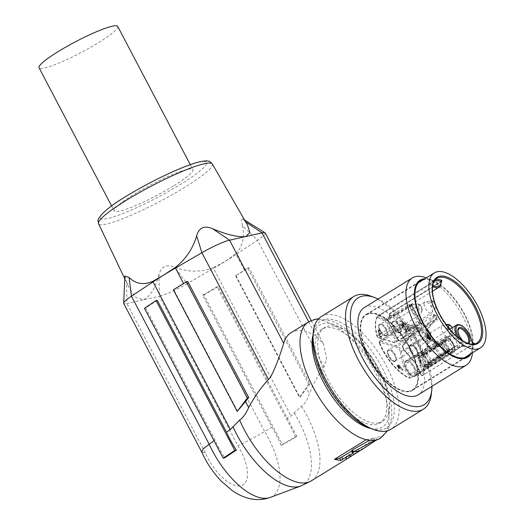 <?xml version="1.0" encoding="UTF-8"?>
<svg xmlns="http://www.w3.org/2000/svg" width="525" height="525" viewBox="0 0 525 525"><rect width="100%" height="100%" fill="white"/><g stroke="black" fill="none" stroke-linecap="round" stroke-linejoin="round"><path stroke-width="0.39" stroke-dasharray="2.62 1.97" d="M290.962 332.758A68.368 30.719 -121.7 0 1 295.385 330.98A68.368 30.719 -121.7 0 1 316.162 336L323.459 343.895L326.616 357.899L324.037 366.975C318.065 375.06 313.162 384.038 309.323 393.901C307.519 399.728 304.913 403.83 301.514 406.206L291.001 415.905L286.256 418.72L217.028 286.853L202.657 295.188L271.97 427.206L264.672 431.543L187.051 283.697L213.531 268.354L213.124 267.796C200.773 272.409 188.002 272.226 174.805 267.258L187.051 283.697A25.64 3.504 -27.7 0 1 159.377 296.238L158.97 274.588C161.149 266.451 166.425 264.003 174.805 267.258M158.97 274.588C155.183 288.612 149.907 297.045 143.148 299.887L135.266 296.979L128.789 287.188L126.518 281.886L126.925 303.529L159.377 296.238L237.805 445.62A35.871 16.117 -121.7 0 1 240.732 485.75A35.871 16.117 -121.7 0 1 205.354 452.917L201.731 452.018M205.354 452.917L126.925 303.529A25.64 3.504 -27.7 0 1 123.716 303.417M157.264 300.287L145.655 307.998L214.968 440.022A62.659 28.153 58.3 0 0 224.752 457.813M213.983 440.692L214.968 440.022M237.628 411.331L173.775 289.695A85.457 11.681 152.3 0 1 183.684 283.808L183.527 283.513M187.733 281.459L183.684 283.808M380.31 438.296A68.368 30.719 -121.7 0 0 383.204 435.921L376.891 439.819M374.857 441.072L351.428 455.529L345.811 456.724L345.857 459.303M350.615 456.284L351.428 455.529M376.661 439.884L375.913 437.555L360.773 448.101L361.364 449.951M308.503 321.937A68.368 30.719 58.3 0 1 312.926 320.152A68.368 30.719 58.3 0 1 371.129 364.928A68.368 30.719 58.3 0 1 383.204 435.921L375.913 437.555M369.508 440.337L373.498 438.099L375.093 440.232M373.498 438.099L366.207 439.74M351.573 450.64L352.262 450.575M353.456 452.498L352.019 450.575L351.553 451.192M346.067 459.106L346.034 456.737L346.52 456.153L356.278 450.128L360.773 448.101M376.163 370.427A55.118 24.767 -121.7 0 1 379.851 423.012A55.118 24.767 -121.7 0 1 373.045 424.784A55.118 24.767 -121.7 0 1 326.058 382.561A55.118 24.767 -121.7 0 1 321.956 329.195A55.118 24.767 -121.7 0 1 328.768 327.429A55.118 24.767 -121.7 0 1 376.163 370.427M378.886 422.848A55.118 24.767 58.3 0 0 382.449 421.411A55.118 24.767 58.3 0 0 378.348 368.045A55.118 24.767 58.3 0 0 331.367 325.822A55.118 24.767 58.3 0 0 324.555 327.593A55.118 24.767 58.3 0 0 328.663 380.96A55.118 24.767 58.3 0 0 375.644 423.176A55.118 24.767 58.3 0 0 378.886 422.848M312.913 335.757A62.81 28.225 -121.7 0 1 343.14 323.722A62.81 28.225 -121.7 0 1 386.807 377.554A62.81 28.225 -121.7 0 1 369.935 428.157M321.32 316.536A66.229 29.761 -121.7 0 1 391.217 376.117A66.229 29.761 -121.7 0 1 390.882 429.26M431.386 393.704A66.229 29.761 58.3 0 0 423.701 356.068A66.229 29.761 58.3 0 0 371.26 296.277M431.983 386.321A62.81 28.225 58.3 0 0 424.489 354.296A62.81 28.225 58.3 0 0 378.131 299.053M364.258 307.611A51.273 23.041 -121.7 0 1 418.373 353.738A51.273 23.041 -121.7 0 1 418.11 394.879M472.395 353.207A51.273 23.041 58.3 0 0 466.449 324.069A51.273 23.041 58.3 0 0 425.847 277.777M471.017 353.699A45.294 20.35 58.3 0 0 473.077 346.71A45.294 20.35 58.3 0 0 467.827 320.972A45.294 20.35 58.3 0 0 431.963 280.081A45.294 20.35 58.3 0 0 424.791 278.795M423.052 279.871A44.435 19.97 -121.7 0 1 467.375 320.933A44.435 19.97 -121.7 0 1 469.271 354.775M366.063 350.05A44.435 19.97 58.3 0 0 412.965 390.029A44.435 19.97 58.3 0 0 415.039 388.27A44.435 19.97 58.3 0 0 413.188 354.368A44.435 19.97 58.3 0 0 368.793 313.327A44.435 19.97 58.3 0 0 366.292 314.39A44.435 19.97 58.3 0 0 366.063 350.05M365.603 350.287A44.572 20.029 58.3 0 0 409.762 391.545A44.572 20.029 58.3 0 0 414.73 388.618A44.572 20.029 58.3 0 0 412.873 354.611A44.572 20.029 58.3 0 0 368.34 313.445A44.572 20.029 58.3 0 0 365.603 350.287M409.5 391.053A44.008 19.773 -121.7 0 1 369.068 356.98A44.008 19.773 -121.7 0 1 366.122 315A44.008 19.773 -121.7 0 1 368.97 313.852A44.008 19.773 -121.7 0 1 409.402 347.917A44.008 19.773 -121.7 0 1 412.348 389.904A44.008 19.773 -121.7 0 1 409.5 391.053M379.562 342.188A0.853 0.387 58.3 0 0 379.352 342.851L403.246 327.744A1.706 0.768 -121.7 0 1 403.285 326.438L403.712 324.752L403.246 327.744L403.548 325.277L402.623 322.921A0.853 0.368 162.2 0 0 402.787 323.065L402.623 322.921A0.853 0.368 162.2 0 1 402.938 322.488L400.995 321.156L402.787 323.065A37.177 16.702 58.3 0 0 403.548 325.277A2.566 1.155 -121.7 0 1 404.073 325.27L421.523 330.494A0.853 0.682 106.7 0 1 421.129 331.636A4.272 1.923 -121.7 0 1 424.351 334.897A4.272 1.923 -121.7 0 1 425.073 336.827L427.527 348.561L427.586 343.087A0.853 0.709 16 0 0 428.781 343.284L427.527 348.561L403.81 363.195L401.356 351.461A4.272 1.923 58.3 0 0 400.634 349.532A4.272 1.923 58.3 0 0 397.412 346.27L379.962 341.047L403.673 326.412L421.129 331.636L397.412 346.27A0.853 0.682 -73.3 0 0 397.018 347.412L379.562 342.188A0.853 0.682 106.7 0 1 379.962 341.047A1.706 0.768 58.3 0 0 379.555 341.079A1.706 0.768 58.3 0 0 379.536 342.379A38.03 17.089 58.3 0 0 382.856 349.552A38.03 17.089 58.3 0 0 409.992 378.026A2.566 1.155 58.3 0 0 410.681 378.026A2.566 1.155 58.3 0 0 410.511 375.578A2.566 1.155 58.3 0 0 409.756 374.483L461.081 342.805A2.566 1.155 -121.7 0 1 461.836 343.908A2.566 1.155 -121.7 0 1 462.013 346.349L463.942 346.244A0.853 0.682 105.8 0 0 464.435 346.165L461.317 346.356L463.529 345.824A37.177 16.702 58.3 0 0 473.038 344.223M421.523 330.494A5.125 2.303 -121.7 0 1 426.261 336.728L427.586 343.087A13.676 6.143 -121.7 0 1 434.05 341.637L437.699 346.27L434.838 341.919A0.853 0.584 -60 0 1 434.28 341.978C432.383 340.994 430.999 340.777 430.133 341.329A12.817 5.762 -121.7 0 1 434.838 341.919M429.128 336.079L434.273 341.972A0.853 0.584 -60 0 1 434.05 341.637L429.128 336.079A5.125 2.303 -121.7 0 1 427.632 333.907A5.125 2.303 -121.7 0 1 427.009 329.26L435.868 318.124A2.566 1.155 -121.7 0 1 436.288 317.914L437.207 317.225L437.305 320.092L436.288 317.914A37.177 16.702 58.3 0 0 434.805 315.866L432.895 313.989L435.691 315.125L434.805 315.866A2.566 1.155 -121.7 0 1 434.634 316.411L426.53 326.596A5.125 2.303 -121.7 0 1 421.208 323.013L411.987 305.445A2.566 1.155 -121.7 0 1 411.764 304.966A17.948 8.065 -121.7 0 1 410.734 305.202L408.562 304.822L411.016 304.047L410.734 305.202A2.566 1.155 -121.7 0 1 411.009 305.662L420.23 323.229A5.125 2.303 -121.7 0 1 419.396 328.197L403.436 323.42A2.566 1.155 -121.7 0 1 402.787 323.065M434.168 281.236A37.177 16.702 58.3 0 0 430.756 283.684L430.907 282.594A0.853 0.755 38.9 0 0 430.736 282.745L428.912 284.386L377.587 316.057A38.03 17.089 58.3 0 0 377.278 335.79L400.995 321.156A1.706 0.768 -121.7 0 0 401.244 321.779A1.706 0.768 -121.7 0 0 402.537 323.078L378.82 337.713L394.78 342.49L418.497 327.856A0.853 0.682 106.7 0 1 419.396 328.197M426.963 335.016A2.953 1.326 -121.7 0 1 429.568 337.102A2.953 1.326 -121.7 0 1 429.877 340.121A2.953 1.326 -121.7 0 1 429.686 340.2A2.953 1.326 -121.7 0 1 427.081 338.113A2.953 1.326 -121.7 0 1 426.773 335.094A2.953 1.326 -121.7 0 1 426.937 335.022A2.953 1.326 -121.7 0 1 426.963 335.016M411.987 305.445L411.725 305.76A1.706 0.768 -121.7 0 1 411.587 304.146L412 303.824L411.587 304.146L412 303.824L411.764 304.966L411.587 304.146L411.764 304.966M411.009 305.662L409.966 306.154L419.186 323.722L395.476 338.349L386.249 320.788A1.706 0.768 58.3 0 0 384.845 319.456A0.853 0.715 -82.8 0 0 384.51 320.611A0.853 0.387 58.3 0 1 385.212 321.274L409.966 306.154A1.706 0.768 -121.7 0 0 408.562 304.822L384.845 319.456A17.089 7.678 -121.7 0 1 378.61 316.207L429.936 284.537A0.853 0.446 -49.7 0 0 430.559 283.736L428.912 284.386A1.706 0.768 -121.7 0 1 429.037 284.261A1.706 0.768 -121.7 0 1 429.936 284.537A17.089 7.678 58.3 0 0 432.574 286.433M384.51 320.611A17.948 8.065 -121.7 0 1 377.961 317.198A0.853 0.446 -49.7 0 1 378.61 316.207A1.706 0.768 58.3 0 0 377.711 315.932L428.912 284.386M432.784 285.16A16.236 7.297 58.3 0 1 430.756 283.684A0.853 0.755 38.9 0 1 430.73 282.752L432.935 280.796A38.03 17.089 58.3 0 0 430.907 282.594M401.671 325.126L402.189 327.416L401.238 324.863L402.189 323.951L401.887 325.152L402.839 327.016L402.275 324.877L402.708 324.417L403.298 324.824L407.033 331.485L407.623 328.985L407.242 328.578L406.75 330.645L403.141 324.26L401.238 324.863L402.491 324.66L403.384 325.749L406.101 331.045L406.593 328.978L406.973 329.385L406.383 331.885L403.213 326.018L402.058 324.817L401.671 325.126L402.321 324.726M394.006 327.37A6.622 2.973 -121.7 0 1 393.56 321.051A6.622 2.973 -121.7 0 1 400.076 326.005A6.622 2.973 -121.7 0 1 400.516 332.325A6.622 2.973 -121.7 0 1 394.006 327.37M402.918 326.668L402.268 327.068M402.189 327.416L402.839 327.016M406.75 330.645L406.101 331.045M406.593 328.978L407.242 328.578M406.973 329.385L407.623 328.985M406.383 331.885L407.033 331.485M406.009 331.465L406.658 331.065M399.427 326.406A6.622 2.973 58.3 0 0 392.91 321.451A6.622 2.973 58.3 0 0 393.356 327.771A6.622 2.973 58.3 0 0 399.44 332.896A6.622 2.973 58.3 0 0 399.866 332.725A6.622 2.973 58.3 0 0 399.427 326.406M399.341 332.706A6.412 2.881 -121.7 0 1 394.892 329.956A6.412 2.881 -121.7 0 1 392.227 323.781A6.412 2.881 -121.7 0 1 393.022 321.635A6.412 2.881 -121.7 0 1 393.435 321.464A6.412 2.881 -121.7 0 1 397.884 324.214A6.412 2.881 -121.7 0 1 400.549 330.389A6.412 2.881 -121.7 0 1 399.755 332.542A6.412 2.881 -121.7 0 1 399.341 332.706M398.6 367.664L398.606 368.57L398.186 368.215L398.18 367.31L396.907 366.233L396.907 365.8L398.18 366.87L398.173 365.111L402.452 370.401L398.6 365.905L398.6 367.224L399.801 368.668L398.6 367.664L399.249 367.257L400.45 368.268L399.249 366.824L399.249 365.505L403.102 370L398.823 364.711L398.829 366.47L397.556 365.4L397.556 365.833L398.829 366.909L398.836 367.815L399.256 368.163L399.249 367.257M389.222 355.989A6.622 2.973 -121.7 0 1 388.782 349.67A6.622 2.973 -121.7 0 1 395.292 354.624A6.622 2.973 -121.7 0 1 395.738 360.944A6.622 2.973 -121.7 0 1 389.222 355.989M398.606 368.57L399.256 368.163M398.186 368.215L398.836 367.815M398.18 367.31L398.829 366.909M396.907 366.233L397.556 365.833M396.907 365.8L397.556 365.4M398.18 366.87L398.829 366.47M398.173 365.111L398.823 364.711M398.541 365.42L399.19 365.019M402.458 369.967L403.108 369.567M402.452 370.401L403.102 370M398.6 365.905L399.249 365.505M398.6 367.224L399.249 366.824M399.794 368.235L400.444 367.835M399.801 368.668L400.45 368.268M394.642 355.025A6.622 2.973 58.3 0 0 388.133 350.07A6.622 2.973 58.3 0 0 388.572 356.39A6.622 2.973 58.3 0 0 394.656 361.515A6.622 2.973 58.3 0 0 395.089 361.344A6.622 2.973 58.3 0 0 394.642 355.025M394.557 361.325A6.412 2.881 -121.7 0 1 388.986 356.928A6.412 2.881 -121.7 0 1 388.126 350.333A6.412 2.881 -121.7 0 1 388.244 350.254A6.412 2.881 -121.7 0 1 388.658 350.083A6.412 2.881 -121.7 0 1 394.229 354.48A6.412 2.881 -121.7 0 1 395.089 361.082A6.412 2.881 -121.7 0 1 394.977 361.161A6.412 2.881 -121.7 0 1 394.557 361.325M378.984 334.235L380.947 337.122L381.032 337.595L380.238 337.109L378.847 335.495L378.879 333.578L377.875 331.36L378.105 330.127L379.857 330.829L379.936 331.308L378.453 330.678L380.179 334.582L378.984 334.235L379.726 333.736L380.828 334.182L379.102 330.277L380.586 330.908L380.507 330.422L378.755 329.726L378.525 330.96L379.529 333.178L378.761 333.624L379.529 333.178L379.496 335.094L381.682 337.194L379.634 333.834M380.467 330.409A6.622 2.973 -121.7 0 1 380.028 324.089A6.622 2.973 -121.7 0 1 386.538 329.044A6.622 2.973 -121.7 0 1 386.984 335.363A6.622 2.973 -121.7 0 1 380.467 330.409M380.179 334.582L380.828 334.182M381.596 336.715L380.947 337.122M381.032 337.595L381.682 337.194M380.507 330.422L379.857 330.829M379.936 331.308L380.586 330.908M380.743 333.697L380.093 334.097M385.888 329.444A6.622 2.973 58.3 0 0 379.378 324.496A6.622 2.973 58.3 0 0 379.818 330.809A6.622 2.973 58.3 0 0 385.908 335.941A6.622 2.973 58.3 0 0 386.334 335.764A6.622 2.973 58.3 0 0 385.888 329.444M385.809 335.751A6.412 2.881 -121.7 0 1 381.76 333.48A6.412 2.881 -121.7 0 1 379.49 324.673A6.412 2.881 -121.7 0 1 379.903 324.509A6.412 2.881 -121.7 0 1 383.952 326.78A6.412 2.881 -121.7 0 1 386.223 335.587A6.412 2.881 -121.7 0 1 385.809 335.751M430.336 339.8A2.953 1.326 58.3 0 0 430.526 339.721A2.953 1.326 58.3 0 0 430.218 336.702A2.953 1.326 58.3 0 0 427.613 334.615A2.953 1.326 58.3 0 0 427.586 334.622A2.953 1.326 58.3 0 0 427.422 334.694A2.953 1.326 58.3 0 0 427.731 337.713A2.953 1.326 58.3 0 0 430.336 339.8M430.159 339.458C427.855 338.31 427.061 336.807 427.79 334.95C430.087 336.092 430.874 337.595 430.159 339.458L429.509 339.859C430.238 338.015 429.443 336.512 427.14 335.357L426.969 335.423M426.976 335.416L427.79 334.95M427.14 335.357C426.412 337.214 427.206 338.71 429.509 339.859M429.332 339.235L428.873 338.907L429.332 339.235L429.982 338.835L429.778 338.448L429.982 338.835M429.247 338.481L429.043 338.093L428.229 338.277L428.433 338.664L429.247 338.481L429.896 338.08L429.693 337.693L428.879 337.877L429.083 338.264L429.896 338.08M427.567 335.934L428.144 337.503L427.586 337.627L427.79 338.015L429.142 337.713L428.361 337.457L427.567 335.934L428 335.587L428.794 337.102L428.236 337.227L428.439 337.614L429.791 337.312L429.01 337.057L428.216 335.534M429.128 338.848L429.778 338.448M429.069 339.294L429.719 338.894M428.873 338.907L429.522 338.507M429.043 338.093L429.693 337.693M428.433 338.664L429.083 338.264M428.229 338.277L428.879 337.877M427.35 335.987L428 335.587M428.361 337.457L429.01 337.057M428.938 337.326L429.588 336.925M429.142 337.713L429.791 337.312M427.79 338.015L428.439 337.614M427.586 337.627L428.236 337.227M428.144 337.503L428.794 337.102M419.915 360.17L420.276 360.472L420.289 366.398L419.902 366.063L419.888 360.911L419.193 361.279L418.701 360.865L420.564 359.769L419.35 360.465L419.842 360.878L420.538 360.511L420.551 365.663L420.938 365.997L420.925 360.071L420.564 359.769M411.121 351.067A6.622 2.973 -121.7 0 1 410.675 344.748A6.622 2.973 -121.7 0 1 417.191 349.702A6.622 2.973 -121.7 0 1 417.631 356.022A6.622 2.973 -121.7 0 1 411.121 351.067M420.276 360.472L420.925 360.071M420.289 366.398L420.938 365.997M419.902 366.063L420.551 365.663M419.888 360.911L420.538 360.511M419.193 361.279L419.842 360.878M418.701 360.865L419.35 360.465M416.542 350.103A6.622 2.973 58.3 0 0 410.025 345.148A6.622 2.973 58.3 0 0 410.471 351.468A6.622 2.973 58.3 0 0 416.555 356.593A6.622 2.973 58.3 0 0 416.981 356.423A6.622 2.973 58.3 0 0 416.542 350.103M416.456 356.403A6.412 2.881 -121.7 0 1 414.98 356.173A6.412 2.881 -121.7 0 1 410.196 350.674A6.412 2.881 -121.7 0 1 410.143 345.332A6.412 2.881 -121.7 0 1 410.557 345.161A6.412 2.881 -121.7 0 1 412.033 345.391A6.412 2.881 -121.7 0 1 416.817 350.897A6.412 2.881 -121.7 0 1 416.87 356.239A6.412 2.881 -121.7 0 1 416.456 356.403M462.053 346.336L463.942 346.244A0.853 0.682 105.8 0 1 463.529 345.824A3.419 1.536 -121.7 0 0 462.879 343.416A3.419 1.536 -121.7 0 0 461.869 341.952A11.963 5.375 -121.7 0 1 459.368 338.612M452.681 350.411A6.838 3.071 58.3 0 0 453.121 350.234A6.838 3.071 58.3 0 0 452.412 343.252A6.838 3.071 58.3 0 0 446.388 338.422A6.838 3.071 58.3 0 0 445.942 338.599A6.838 3.071 58.3 0 0 446.65 345.581A6.838 3.071 58.3 0 0 452.681 350.411M414.684 376.34A8.971 4.029 58.3 0 0 415.262 376.11A8.971 4.029 58.3 0 0 414.337 366.949A8.971 4.029 58.3 0 0 406.422 360.603A8.971 4.029 58.3 0 0 405.838 360.839A8.971 4.029 58.3 0 0 406.77 370A8.971 4.029 58.3 0 0 414.684 376.34M414.586 376.156A8.761 3.938 -121.7 0 1 406.941 370.105A8.761 3.938 -121.7 0 1 405.832 361.102A8.761 3.938 -121.7 0 1 405.95 361.016A8.761 3.938 -121.7 0 1 406.521 360.787A8.761 3.938 -121.7 0 1 414.159 366.844A8.761 3.938 -121.7 0 1 415.275 375.841A8.761 3.938 -121.7 0 1 415.15 375.926A8.761 3.938 -121.7 0 1 414.586 376.156M424.148 365.452L424.64 367.323L426.123 367.211L425.88 365.689L424.397 365.813L424.64 367.323L424.751 366.338L423.951 366.837C421.142 364.494 419.199 361.469 418.136 357.761L418.943 357.269L420.184 358.057L419.377 358.549A6.838 3.071 -121.7 0 0 423.708 365.315L424.508 364.816L424.751 366.338L426.536 365.242C423.695 362.854 421.752 359.828 420.722 356.173L418.943 357.269L417.959 356.902L419.449 358.096L419.685 356.541L419.108 356.882A6.838 3.071 -121.7 0 1 419.862 354.703A6.838 3.071 -121.7 0 1 419.954 354.637A6.838 3.071 -121.7 0 1 422.021 354.723L422.822 354.224L422.691 355.09L422.205 353.259L422.691 355.09L423.938 355.215L423.38 355.589A6.838 3.071 -121.7 0 1 427.717 362.355L428.525 361.85L427.901 363.228L428.558 363.654L427.98 364.022A6.838 3.071 -121.7 0 1 427.232 366.207A6.838 3.071 -121.7 0 1 427.133 366.273A6.838 3.071 -121.7 0 1 425.073 366.181L427.691 364.58L429.719 364.658L430.592 362.44L428.787 363.536L430.027 364.33L429.128 364.009L429.758 362.644L428.525 361.85L430.316 360.727L426.005 353.994L424.193 355.097L423.951 353.568L422.448 353.581L422.579 352.702L422.822 354.224L424.613 353.108L422.566 353.043L421.713 355.248L419.915 356.37L418.674 355.583L417.959 356.902L420.184 358.057L421.988 356.961L426.3 363.694L424.508 364.816M424.358 351.573L421.778 353.2L418.825 353.089L417.867 356.088L420.453 354.46L421.516 351.409L424.358 351.573L424.613 353.108A238.409 212.231 -126.4 0 1 439.097 344.951L437.266 344.84L436.275 347.032L434.962 346.172A239.387 213.773 -126.5 0 0 420.453 354.46L421.713 355.248A238.409 213.432 -126.5 0 1 436.275 347.032L441.807 344.216L442.785 342.064L444.603 342.156L446.46 339.38L438.861 343.291A239.387 213.714 -126.4 0 0 424.358 351.573M442.562 342.261L442.837 342.74L441.807 344.216L442.837 342.917L442.562 342.261L434.962 346.165L436.223 343.035L421.529 351.428M442.555 341.906L443.809 339.17L446.46 339.38M436.229 343.028L438.861 343.291L439.097 344.951L444.603 342.156M428.118 363.615L429.352 364.402L427.901 363.228L428.787 363.536M414.238 374.227A6.838 3.071 58.3 0 0 413.096 366.752A6.838 3.071 58.3 0 0 406.96 362.657A6.838 3.071 58.3 0 0 406.868 362.716A6.838 3.071 58.3 0 0 407.735 369.744A6.838 3.071 58.3 0 0 413.7 374.469A6.838 3.071 58.3 0 0 414.14 374.292A6.838 3.071 58.3 0 0 414.238 374.227M452.602 348.981L452.616 349.335L449.315 349.512L444.367 353.167L445.725 354.008L452.602 348.981L449.315 349.512L448.567 351.527L446.519 351.579L448.107 351.238L448.711 351.855L441.827 356.882A239.387 213.714 53.6 0 1 427.928 366.128L425.309 367.703L428.262 367.822L429.22 364.822L431.832 363.241L430.717 366.325L428.118 367.9M446.519 351.579L441.538 355.254L443.632 355.208L444.367 353.167A238.409 212.231 53.6 0 1 430.592 362.44L431.832 363.241A239.387 213.649 53.6 0 0 445.725 354.001L444.78 356.947L441.827 356.882L441.538 355.254A238.409 213.439 53.5 0 1 427.691 364.58L427.928 366.122L430.71 366.325L451.605 351.914L448.711 351.855M452.616 349.335L451.605 351.914M424.397 365.813L424.312 364.96L424.397 365.813M431.557 361.528L428.951 363.142C427.888 359.441 425.952 356.416 423.137 354.067L425.749 352.459C428.564 354.867 430.5 357.892 431.557 361.528L430.316 360.727A238.409 7.33 -32.9 0 1 444.189 352.072L439.989 345.516L439.753 343.855C442.608 346.231 444.544 349.25 445.554 352.912A239.387 8.006 -32.6 0 0 431.557 361.528M445.554 352.912L444.189 352.072L449.223 348.941L452.55 348.613L445.554 352.912M446.755 339.57L447.083 339.839L445.069 342.451L446.755 339.57L439.753 343.855A239.387 8.072 -32.6 0 0 425.749 352.459L426.005 353.994A238.409 8.61 -32.4 0 1 439.989 345.516L445.069 342.451C447.221 343.993 449.702 349.289 449.223 348.941M447.083 339.839C449.735 342.267 451.553 345.194 452.55 348.613M435.133 347.261A239.387 8.006 147.4 0 1 420.728 356.173L421.988 356.961A238.409 8.531 147.6 0 0 436.452 348.127L440.652 354.69L440.934 356.317C438.172 353.889 436.236 350.871 435.133 347.261L436.452 348.127L441.899 344.787L442.621 342.622L435.133 347.261M447.845 351.022C445.226 348.541 443.566 345.89 442.864 343.068L442.621 342.622C443.612 346.041 445.436 348.967 448.087 351.396L446.053 351.277L448.416 351.665L447.845 351.022L448.416 351.665L440.934 356.317A239.387 7.941 147.3 0 1 426.536 365.242L426.3 363.694A238.409 7.409 147.1 0 0 440.652 354.69L446.053 351.277C443.927 349.722 441.427 344.446 441.899 344.787M244.361 270.165L247.636 267.999L308.628 384.175L310.006 383.867L249.007 267.684L235.607 275.796A85.457 11.681 152.3 0 0 244.361 270.165L236.099 254.428L257.493 240.227L242.353 225.579C245.109 236.985 242.852 246.442 235.587 253.936L236.099 254.428A85.457 11.681 -27.7 0 1 225.409 261.26A85.457 11.681 -27.7 0 1 213.531 268.354L291.001 415.905M235.607 275.796L299.467 397.432L306.16 387.883L309.323 393.901M270.217 497.438A61.123 27.464 -121.7 0 0 264.672 431.543C253.247 438.191 244.289 442.89 237.805 445.62M286.256 418.72A65.671 29.505 -121.7 0 1 295.365 436.846L280.96 445.18A62.659 28.153 58.3 0 0 271.97 427.206M280.96 445.18L282.548 444.819L296.927 436.492L218.223 286.584L217.028 286.853M296.927 436.492L295.365 436.846M202.657 295.188L203.844 294.919L282.548 444.819M218.223 286.584L203.844 294.919M144.46 308.267L145.655 307.998M308.628 384.175L306.16 387.883M249.007 267.684L247.636 267.999M236.014 275.704L299.873 397.34L299.467 397.432M310.006 383.867L299.873 397.34M265.237 233.002A25.64 3.504 -27.7 0 1 257.493 240.227L324.037 366.975M242.353 225.579L241.559 219.863L242.629 218.8L245.615 221.826M235.587 253.936L225.409 261.26L213.124 267.796M247.439 224.989L245.07 221.458M124.897 275.966L126.518 281.886M173.913 185.679A44.435 6.07 152.3 0 0 192.898 169.601A44.435 6.07 152.3 0 0 187.333 169.411A44.435 6.07 152.3 0 0 133.186 194.834A44.435 6.07 152.3 0 0 114.207 210.912A44.435 6.07 152.3 0 0 119.766 211.109A44.435 6.07 152.3 0 0 173.913 185.679M117.738 26.44A44.435 6.07 -27.7 0 1 98.752 42.518A44.435 6.07 -27.7 0 1 44.605 67.948A44.435 6.07 -27.7 0 1 39.047 67.758M173.362 289.787L173.775 289.695M308.713 321.805L316.162 336M301.514 406.206A68.368 30.719 -121.7 0 1 311.443 480.795M300.654 486.071A67.456 30.312 58.3 0 0 294.223 412.86M353.2 452.504L351.796 450.627M356.993 452.347L356.278 450.128M346.559 458.791L346.52 456.153M359.087 451.231L358.411 449.137M358.641 449.085L359.297 451.133M370.683 428.439A59.817 26.88 58.3 0 0 378.453 428.571A59.817 26.88 58.3 0 0 378.315 369.941A59.817 26.88 58.3 0 0 323.361 323.636A59.817 26.88 58.3 0 0 312.998 334.957M464.435 346.165A38.03 17.089 58.3 0 0 472.881 345.522L476.779 343.114A38.03 17.089 -121.7 0 1 439.379 314.672A38.03 17.089 -121.7 0 1 436.833 278.388L432.935 280.796A38.03 17.089 58.3 0 1 435.12 279.871M474.108 343.58L423.045 375.093A38.03 17.089 58.3 0 0 417.703 341.716A38.03 17.089 58.3 0 0 413.588 334.72L412.643 335.37A0.853 0.387 58.3 0 0 411.849 334.93L402.983 346.067A0.853 0.755 38.5 0 1 403.141 344.984L426.858 330.35L435.717 319.207L412 333.841L403.141 344.984A4.272 1.923 58.3 0 0 403.659 348.849A4.272 1.923 58.3 0 0 404.906 350.667L413.989 360.905A12.817 5.762 -121.7 0 1 417.723 366.352A12.817 5.762 -121.7 0 1 419.902 372.199A0.853 0.479 168.4 0 0 419.6 372.678A0.853 0.479 168.4 0 0 419.783 372.908A1.706 0.768 58.3 0 0 420.781 374.62A1.706 0.768 58.3 0 0 421.883 374.83A37.177 16.702 58.3 0 0 416.666 342.208A37.177 16.702 58.3 0 0 412.643 335.37M404.073 325.27A0.853 0.682 -73.3 0 1 403.673 326.412A1.706 0.768 -121.7 0 0 403.285 326.438L379.568 341.073L379.208 342.773C385.317 358.437 398.842 374.227 409.461 378.098L410.681 378.026L462.013 346.349A2.566 1.155 -121.7 0 1 461.317 346.356L409.992 378.026A0.853 0.656 111.3 0 1 409.126 377.698A1.706 0.768 58.3 0 0 409.474 376.071A1.706 0.768 58.3 0 0 408.968 375.336L409.756 374.483A12.817 5.762 -121.7 0 1 405.976 368.99A12.817 5.762 -121.7 0 1 403.81 363.195A0.853 0.479 -11.8 0 1 402.629 363.293L400.175 351.566A0.853 0.479 168.2 0 0 401.356 351.461L425.073 336.827A0.853 0.479 -11.8 0 1 426.261 336.728M463.942 346.244C464.684 346.467 468.53 347.793 472.881 345.522A38.03 17.089 58.3 0 0 474.685 343.987M456.442 325.087A12.817 5.762 -121.7 0 1 464.71 328.578A12.817 5.762 -121.7 0 1 471.227 340.528L419.902 372.199A2.566 1.155 58.3 0 0 420.335 373.373A2.566 1.155 58.3 0 0 422.855 375.29A2.566 1.155 58.3 0 0 423.045 375.093A0.853 0.742 30.8 0 1 421.883 374.83M413.477 360.852L437.699 346.27L428.617 336.033L404.401 350.615L413.477 360.852A13.676 6.143 -121.7 0 1 417.467 366.66A13.676 6.143 -121.7 0 1 419.783 372.908M428.781 343.284A12.817 5.762 -121.7 0 1 430.133 341.329L449.708 329.247M461.869 341.952L461.081 342.805A12.817 5.762 -121.7 0 1 456.973 336.669M474.206 343.599A2.566 1.155 -121.7 0 1 474.18 343.619A2.566 1.155 -121.7 0 1 471.66 341.696A2.566 1.155 -121.7 0 1 471.227 340.528A0.853 0.479 168.4 0 0 471.463 340.305M468.543 343.599A9.293 4.174 -121.7 0 1 462.545 340.797M379.352 342.851A37.177 16.702 58.3 0 0 409.126 377.698M474.226 343.599L422.855 375.29C422.048 376.176 420.958 375.303 419.6 372.678C418.674 368.596 416.64 364.711 413.49 361.023L404.408 350.779C402.452 348.397 402.091 345.398 402.97 345.135L412.092 333.762A1.706 0.768 58.3 0 1 413.588 334.72L437.305 320.092A1.706 0.768 -121.7 0 0 435.809 319.128L435.888 319.056A0.853 0.755 38.5 0 1 435.717 319.207A1.706 0.768 -121.7 0 1 435.809 319.128L412.092 333.762A1.706 0.768 58.3 0 0 412 333.841A0.853 0.755 -141.5 0 0 411.849 334.93M437.207 317.225A38.03 17.089 58.3 0 0 435.691 315.125M426.53 326.596A0.853 0.755 -141.5 0 0 425.381 326.314L401.671 340.942L409.776 330.757L433.486 316.122A1.706 0.768 -121.7 0 0 433.283 314.573A1.706 0.768 -121.7 0 0 432.895 313.989L409.185 328.624A38.03 17.089 58.3 0 0 390.41 313.176L441.367 281.728M402.938 322.488A38.03 17.089 58.3 0 0 403.712 324.752M435.868 318.124A0.853 0.755 38.5 0 1 435.888 319.056L427.028 330.192C426.293 330.507 426.989 332.417 429.115 335.915L428.617 336.033A4.272 1.923 -121.7 0 1 427.376 334.215A4.272 1.923 -121.7 0 1 426.858 330.35A0.853 0.755 -141.5 0 0 427.009 329.26M420.23 323.229L419.186 323.722A4.272 1.923 -121.7 0 1 419.475 327.797A4.272 1.923 -121.7 0 1 418.497 327.856L402.537 323.078A0.853 0.682 -73.3 0 1 403.036 323L419.475 327.797L395.758 342.431A4.272 1.923 58.3 0 0 395.476 338.349L394.433 338.842L385.212 321.274M412 303.824A17.089 7.678 -121.7 0 1 411.016 304.047M434.634 316.411A0.853 0.755 38.5 0 0 433.486 316.122L425.381 326.314A4.272 1.923 -121.7 0 1 425.152 326.517A4.272 1.923 -121.7 0 1 420.952 323.321L411.725 305.76L388.014 320.388L397.235 337.956L421.208 323.013M409.776 330.757A1.706 0.768 58.3 0 0 409.566 329.208A1.706 0.768 58.3 0 0 409.185 328.624L408.332 329.405A37.177 16.702 58.3 0 0 389.977 314.311A0.853 0.387 58.3 0 0 389.648 314.573A17.948 8.065 -121.7 0 1 387.686 319.896A0.853 0.387 58.3 0 0 387.758 320.703L396.874 338.264L397.235 337.956A4.272 1.923 58.3 0 0 401.435 341.152A4.272 1.923 58.3 0 0 401.671 340.942A0.853 0.755 38.5 0 1 400.523 340.659L408.627 330.474A0.853 0.755 -141.5 0 0 409.776 330.757M438.939 287.28A17.089 7.678 58.3 0 0 441.066 282.03L389.74 313.707A17.089 7.678 -121.7 0 1 387.87 318.78L411.587 304.146M389.977 314.311A0.853 0.656 -69.1 0 1 390.41 313.176A1.706 0.768 58.3 0 0 389.95 313.182A1.706 0.768 58.3 0 0 389.74 313.707A0.853 0.617 179.6 0 0 389.438 314.173C389.288 316.66 388.749 318.209 387.824 318.813A0.853 0.761 -126.9 0 1 387.87 318.78A1.706 0.768 58.3 0 0 388.014 320.388L387.647 320.703L387.824 318.813A0.853 0.761 -126.9 0 0 387.686 319.896M377.147 336.413A0.853 0.413 164.3 0 1 376.976 336.243L378.322 337.792A0.853 0.682 106.7 0 0 378.82 337.713A1.706 0.768 58.3 0 1 377.534 336.413A1.706 0.768 58.3 0 1 377.278 335.79A0.853 0.413 164.3 0 0 376.976 336.243C374.594 327.429 374.725 320.768 377.37 316.28L377.711 315.932A1.706 0.768 58.3 0 0 377.587 316.057A0.853 0.742 -148.5 0 0 377.449 317.126A37.177 16.702 58.3 0 0 377.147 336.413A0.853 0.387 58.3 0 0 377.921 337.378L393.881 342.156A0.853 0.682 -73.3 0 0 394.78 342.49A4.272 1.923 58.3 0 0 395.758 342.431L394.282 342.569L378.322 337.792A0.853 0.682 106.7 0 1 377.921 337.378M441.367 281.564A0.853 0.617 179.6 0 1 441.066 282.03A1.706 0.768 -121.7 0 1 441.282 281.505A1.706 0.768 -121.7 0 1 441.354 281.472M441.381 281.4L389.95 313.182L389.438 314.18A0.853 0.617 179.6 0 0 389.648 314.573M408.627 330.474A0.853 0.387 58.3 0 0 408.522 329.7A0.853 0.387 58.3 0 0 408.332 329.405M400.523 340.659A3.419 1.536 58.3 0 1 396.979 338.271L396.874 338.264C397.3 339.209 398.212 340.174 399.597 341.158L401.435 341.152L425.152 326.517L424.403 326.399C424.075 326.812 420.873 322.822 421.312 323.013L412.092 305.445L412.046 303.877L432.462 291.277M396.979 338.271L387.758 320.703M402.275 324.877L401.625 325.277M404.033 325.349L403.384 325.749M403.863 325.618L403.213 326.018M424.062 304.139A6.412 2.881 58.3 0 0 427.028 310.682A6.412 2.881 58.3 0 0 431.589 312.893A6.412 2.881 58.3 0 0 432.383 310.748A6.412 2.881 58.3 0 0 429.417 304.205A6.412 2.881 58.3 0 0 424.856 301.987A6.412 2.881 58.3 0 0 424.062 304.139M435.73 306.803A4.357 1.956 -121.7 0 1 435.652 307.604L435.652 307.604A4.357 1.956 -121.7 0 1 432.626 307.322A4.357 1.956 -121.7 0 1 430.073 302.308A4.357 1.956 -121.7 0 1 431.412 300.733L431.412 300.733A4.357 1.956 -121.7 0 1 435.73 306.803M435.363 305.773A2.992 1.345 58.3 0 0 433.328 302.092A2.992 1.345 58.3 0 0 431.478 302.689A2.992 1.345 58.3 0 0 433.512 306.377A2.992 1.345 58.3 0 0 435.363 305.773M377.961 317.198A0.853 0.387 58.3 0 0 377.449 317.126M403.436 323.42A0.853 0.682 -73.3 0 0 403.036 323L402.413 322.567M400.175 351.566A3.419 1.536 58.3 0 0 399.597 350.017A3.419 1.536 58.3 0 0 397.018 347.412M408.968 375.336A13.676 6.143 -121.7 0 1 402.629 363.293M419.961 330.684A6.412 2.881 58.3 0 0 421.076 337.706A6.412 2.881 58.3 0 0 426.812 341.512A6.412 2.881 58.3 0 0 426.923 341.434A6.412 2.881 58.3 0 0 425.814 334.418A6.412 2.881 58.3 0 0 420.079 330.606A6.412 2.881 58.3 0 0 419.961 330.684M430.487 336.827A4.357 1.956 -121.7 0 1 426.569 334.379A4.357 1.956 -121.7 0 1 425.755 329.516A4.357 1.956 -121.7 0 1 426.628 329.352L426.628 329.352A4.357 1.956 -121.7 0 1 429.785 332.148A4.357 1.956 -121.7 0 1 430.867 336.223L430.867 336.223A4.357 1.956 -121.7 0 1 430.487 336.827M430.264 335.363A2.992 1.345 58.3 0 0 429.706 332.023A2.992 1.345 58.3 0 0 427.015 330.343A2.992 1.345 58.3 0 0 427.573 333.683A2.992 1.345 58.3 0 0 430.264 335.363M393.881 342.156A3.419 1.536 58.3 0 0 394.433 338.842M379.568 334.162L378.919 334.563M380.887 336.709L380.238 337.109M379.496 335.094L378.847 335.495M377.875 331.36L378.525 330.96M413.595 313.832A6.412 2.881 58.3 0 0 418.058 315.938A6.412 2.881 58.3 0 0 415.787 307.132A6.412 2.881 58.3 0 0 411.324 305.032A6.412 2.881 58.3 0 0 413.595 313.832M420.112 305.32A4.357 1.956 -121.7 0 1 422.12 310.642L422.12 310.642A4.357 1.956 -121.7 0 1 418.622 309.875A4.357 1.956 -121.7 0 1 416.568 305.662A4.357 1.956 -121.7 0 1 417.88 303.772L417.88 303.772A4.357 1.956 -121.7 0 1 420.112 305.32M420.4 305.714A2.992 1.345 58.3 0 0 418.012 305.15A2.992 1.345 58.3 0 0 419.377 308.838A2.992 1.345 58.3 0 0 421.765 309.409A2.992 1.345 58.3 0 0 420.4 305.714M402.983 346.067A3.419 1.536 58.3 0 0 404.401 350.615M446.814 336.532A6.412 2.881 58.3 0 0 448.704 336.591A6.412 2.881 58.3 0 0 448.652 331.249A6.412 2.881 58.3 0 0 443.868 325.749A6.412 2.881 58.3 0 0 441.978 325.684A6.412 2.881 58.3 0 0 442.03 331.026A6.412 2.881 58.3 0 0 446.814 336.532M449.019 324.588A4.357 1.956 -121.7 0 1 451.9 327.587A4.357 1.956 -121.7 0 1 452.767 331.301L452.767 331.301A4.357 1.956 -121.7 0 1 451.021 331.918A4.357 1.956 -121.7 0 1 447.195 326.104M449.781 329.201A2.992 1.345 58.3 0 0 451.224 330.448A2.992 1.345 58.3 0 0 452.012 327.823M462.906 341.014L465.504 342.963L467.473 343.252A8.446 3.793 -121.7 0 1 467.473 343.252A8.446 3.793 -121.7 0 1 467.152 343.357A8.446 3.793 -121.7 0 1 459.388 336.814A8.446 3.793 -121.7 0 1 458.62 328.906L450.962 335.344A6.982 3.137 58.3 0 0 451.973 342.549A6.982 3.137 58.3 0 0 458.017 347.288A6.982 3.137 58.3 0 0 458.286 347.202A6.982 3.137 58.3 0 0 457.859 340.18A6.982 3.137 58.3 0 0 451.585 335.042A6.982 3.137 58.3 0 0 450.962 335.344L449.512 336.394A6.838 3.071 -121.7 0 1 449.958 336.217A6.838 3.071 -121.7 0 1 455.989 341.053A6.838 3.071 -121.7 0 1 456.697 348.029A6.838 3.071 -121.7 0 1 456.251 348.206A6.838 3.071 -121.7 0 1 450.22 343.376A6.838 3.071 -121.7 0 1 449.512 336.394L445.942 338.599M453.272 351.533A8.118 3.649 -121.7 0 1 445.81 345.253A8.118 3.649 -121.7 0 1 445.797 337.293A8.118 3.649 -121.7 0 1 453.252 343.58A8.118 3.649 -121.7 0 1 453.272 351.533M444.754 336.945A8.971 4.029 -121.7 0 1 452.668 343.291A8.971 4.029 -121.7 0 1 453.593 352.452A8.971 4.029 -121.7 0 1 453.016 352.688A8.971 4.029 -121.7 0 1 445.102 346.342A8.971 4.029 -121.7 0 1 444.17 337.181A8.971 4.029 -121.7 0 1 444.754 336.945M415.15 375.926L428.262 367.822M405.95 361.016L418.825 353.089M212.31 163.958A64.253 8.781 -27.7 0 1 172.823 194.375A64.253 8.781 -27.7 0 1 106.595 224.004A64.253 8.781 -27.7 0 1 98.536 223.689M199.152 162.12A59.981 8.197 -27.7 0 1 181.033 184.078A59.981 8.197 -27.7 0 1 107.947 218.4A59.981 8.197 -27.7 0 1 126.066 196.435A59.981 8.197 -27.7 0 1 199.152 162.12M318.557 318.8L331.774 321.018L337.627 323.702C344.984 327.705 352.17 333.513 359.192 341.138L374.463 361.371L383.263 377.993C389.799 392.779 392.569 406.087 391.565 417.907L388.461 429.174L387.621 430.717M353.738 452.557L352.255 450.581M379.851 423.012L382.449 421.411M473.077 346.71L472.441 352.82M431.963 280.081L426.215 277.915M412.965 390.029L467.145 356.587M415.039 388.27L414.73 388.618M368.793 313.327L368.34 313.445M366.292 314.39L420.473 280.954M412.348 389.904L464.572 357.676M366.122 315L418.346 282.772M430.566 282.936L429.069 284.235M401.848 324.863L402.498 324.463M393.56 321.051L392.91 321.451M400.516 332.325L399.866 332.725M399.755 332.542L431.589 312.893L435.652 307.604L435.77 306.502C436.039 304.48 432.337 300.051 431.412 300.733L424.856 301.987L393.022 321.635M388.782 349.67L388.133 350.07M395.738 360.944L395.089 361.344M394.977 361.161L427.645 340.935L430.867 336.223C432.357 335.468 428.177 328.617 426.628 329.352L420.079 330.606L388.244 350.254M378.755 329.726L378.105 330.127M379.102 330.277L378.453 330.678M380.028 324.089L379.378 324.496M386.984 335.363L386.334 335.764M386.223 335.587L418.058 315.938C421.995 313.038 422.172 310.282 422.12 310.642C422.513 309.376 421.936 307.624 420.381 305.386L417.88 303.772L411.324 305.032L379.49 324.673M430.526 339.721L429.877 340.121M427.422 334.694L426.773 335.094M410.675 344.748L410.025 345.148M417.631 356.022L416.981 356.423M416.87 356.239L448.704 336.591L452.767 331.301L452.169 327.725M410.143 345.332L441.978 325.684L445.896 324.332M453.121 350.234L457.478 347.589L467.473 343.252M415.262 376.11L453.593 352.452L454.978 349.913C454.558 344.269 451.92 339.99 447.064 337.083L444.17 337.181L405.838 360.839M421.523 351.409L418.95 353.023M442.837 342.917L442.956 341.913L437.266 344.84L422.566 353.043L406.96 362.657M436.242 343.055L443.809 339.17M448.547 351.54L448.107 351.238M427.133 366.273L414.14 374.292M427.12 366.26L448.567 351.527M321.956 329.195L324.555 327.593M311.194 320.539L323.459 343.895M242.629 218.8L244.571 220.008M124.773 278.749L128.789 287.182M190.293 164.653L192.898 169.601M111.608 205.964L114.207 210.912"/><path stroke-width="0.79" d="M201.731 452.018L123.716 303.417A25.64 3.504 -27.7 0 1 123.657 303.135A25.64 3.504 -27.7 0 1 131.46 296.192L152.854 281.991A85.457 11.681 -27.7 0 1 163.544 275.166A85.457 11.681 -27.7 0 1 175.416 268.065L201.902 252.722A25.64 3.504 -27.7 0 1 229.576 240.181L212.612 228.749C204.284 225.173 198.962 227.542 196.658 235.85C192.832 248.738 185.699 259.284 175.245 267.501L183.527 283.513M201.744 452.045L203.182 448.822L213.983 440.692M226.498 432.154A65.671 29.505 -121.7 0 0 236.335 450.109L234.773 450.463L223.164 458.174L144.46 308.267L156.076 300.556L157.264 300.287L226.498 432.154L230.324 429.542L239.643 420.118C243.101 417.631 246.1 413.438 248.647 407.544C254.074 397.32 260.669 387.962 268.446 379.47C273.079 375.788 281.544 350.654 283.71 343.298A68.368 30.719 -121.7 0 1 290.962 332.758L308.503 321.937A68.368 30.719 58.3 0 0 311.233 383.512A68.368 30.719 58.3 0 0 366.207 439.74L334.432 459.349L340.64 460.464L353.076 453.226L353.456 452.498A68.368 30.719 -121.7 0 1 353.2 452.504L351.573 450.64M247.354 397.95L237.221 411.423L248.725 397.635L187.733 281.459L186.355 281.767L247.354 397.95L248.725 397.635M245.615 221.826L262.027 232.89L229.576 240.181L283.71 343.298M376.891 439.819L374.857 441.072M353.2 452.504L353.535 451.71A68.447 30.752 58.3 0 0 357.696 451.303A68.447 30.752 58.3 0 0 361.364 449.951L359.297 451.133A68.368 30.719 -121.7 0 1 359.087 451.231L348.049 458.2L350.615 456.284M387.621 430.717L380.31 438.296A68.368 30.719 -121.7 0 1 376.661 439.884A68.368 30.719 -121.7 0 1 375.887 440.075A68.368 30.719 -121.7 0 1 375.093 440.232A68.368 30.719 -121.7 0 1 366.207 439.74M361.364 449.951L376.661 439.884M369.508 440.337L352.262 450.01L353.535 451.71L375.093 440.232M340.64 460.464L339.833 458.135L351.553 451.192L353.076 453.226M339.833 458.135L334.432 459.349M352.262 450.01L351.796 450.627M352.019 450.575L351.553 451.192M423.367 409.211L390.882 429.26A66.229 29.761 -121.7 0 1 373.426 429.47L369.935 428.157A62.81 28.225 -121.7 0 1 320.197 371.451A62.81 28.225 -121.7 0 1 312.913 335.757L313.3 332.043A66.229 29.761 -121.7 0 1 321.32 316.536L353.804 296.487A66.229 29.761 58.3 0 0 353.469 349.637A66.229 29.761 58.3 0 0 423.367 409.211A66.229 29.761 58.3 0 0 431.386 393.704L431.773 389.99A62.81 28.225 58.3 0 0 431.983 386.321M373.426 429.47A66.229 29.761 -121.7 0 1 320.985 369.679A66.229 29.761 -121.7 0 1 313.3 332.043M378.131 299.053A62.81 28.225 58.3 0 0 374.752 297.596A62.81 28.225 58.3 0 0 357.879 348.2A62.81 28.225 58.3 0 0 401.546 402.025A62.81 28.225 58.3 0 0 431.773 389.99M374.752 297.596L371.26 296.277A66.229 29.761 58.3 0 0 353.804 296.487M466.193 365.21L418.11 394.879A51.273 23.041 -121.7 0 1 363.996 348.758A51.273 23.041 -121.7 0 1 364.258 307.611L412.335 277.942A51.273 23.041 58.3 0 0 412.079 319.088A51.273 23.041 58.3 0 0 466.193 365.21A51.273 23.041 58.3 0 0 472.395 353.207L472.441 352.82M424.791 278.795A45.294 20.35 58.3 0 0 419.797 316.575A45.294 20.35 58.3 0 0 447.116 352.695A45.294 20.35 58.3 0 0 471.017 353.699M426.215 277.915L425.847 277.777A51.273 23.041 58.3 0 0 412.335 277.942M469.271 354.775A44.435 19.97 -121.7 0 1 467.145 356.587A44.435 19.97 -121.7 0 1 420.249 316.614A44.435 19.97 -121.7 0 1 420.473 280.954A44.435 19.97 -121.7 0 1 423.052 279.871M437.286 314.882A44.008 19.773 58.3 0 0 480.565 347.806A44.008 19.773 58.3 0 0 477.619 305.819A44.008 19.773 58.3 0 0 434.339 272.902A44.008 19.773 58.3 0 0 437.286 314.882M474.206 343.599A2.566 1.155 -121.7 0 0 474.37 343.422L474.81 343.836A0.853 0.755 -140.1 0 1 473.668 343.547L474.108 343.58M441.833 280.343L441.735 281.505L441.295 281.321L441.558 280.206A0.853 0.682 -73.6 0 0 441.164 281.341A37.177 16.702 58.3 0 0 434.168 281.236M441.282 281.505L441.367 281.564A0.853 0.617 179.6 0 0 441.295 281.321L441.164 281.341A16.236 7.297 58.3 0 1 432.784 285.16M236.335 450.109L224.752 457.813L223.164 458.174M156.076 300.556L234.773 450.463M308.713 321.805L262.027 232.89A25.64 3.504 -27.7 0 1 265.033 232.792A25.64 3.504 -27.7 0 1 265.237 233.002L311.194 320.539M212.612 228.749C226.925 234.773 237.989 237.366 245.805 236.539L249.939 232.477L247.439 224.989M230.324 429.542L152.775 281.361C143.62 285.252 135.732 283.979 129.111 277.528L124.897 275.966L123.657 303.135M152.775 281.361L163.544 275.166L175.245 267.501M111.608 205.964L39.047 67.758A44.435 6.07 -27.7 0 1 58.026 51.673A44.435 6.07 -27.7 0 1 112.173 26.25A44.435 6.07 -27.7 0 1 117.738 26.44L190.293 164.653M237.221 411.423L173.362 289.787L186.355 281.767M201.718 451.986C206.673 463.017 213.229 472.776 221.393 481.261L232.26 490.58C237.832 494.563 243.876 497.287 250.386 498.75C257.04 500.2 263.648 499.761 270.217 497.438A61.123 27.464 -121.7 0 1 268.465 497.956A61.123 27.464 -121.7 0 1 209.081 444.038L131.46 296.192L129.111 277.528M248.647 407.544L245.483 401.52M196.658 235.85L201.902 252.722L268.446 379.47M232.936 426.635A67.456 30.312 58.3 0 0 300.641 486.078L311.443 480.795A68.368 30.719 -121.7 0 1 307.02 482.573A68.368 30.719 -121.7 0 1 239.643 420.118M270.217 497.438L300.641 486.078A67.456 30.312 58.3 0 0 300.654 486.071M341.788 457.216L342.641 459.67M312.998 334.957A59.817 26.88 58.3 0 0 328.033 390.219A59.817 26.88 58.3 0 0 370.683 428.439M439.635 314.357A38.883 17.469 -121.7 0 1 439.55 276.248A38.883 17.469 -121.7 0 1 475.269 306.344A38.883 17.469 -121.7 0 1 475.361 344.452A38.883 17.469 -121.7 0 1 439.635 314.357M474.233 306.836A38.03 17.089 -121.7 0 1 476.779 343.114C475.059 344.223 472.769 344.505 469.914 343.947L467.276 343.166C457.19 338.809 448.009 329.208 439.747 314.363C434.28 303.634 431.872 294.466 432.528 286.86L433.013 284.15C433.794 281.348 435.067 279.431 436.833 278.388A38.03 17.089 -121.7 0 1 474.233 306.836M456.973 336.669A12.817 5.762 -121.7 0 1 456.442 325.087C457.813 324.194 459.742 324.483 462.236 325.953C465.137 328.158 467.23 330.435 468.517 332.784L471.529 340.056A0.853 0.479 168.4 0 0 471.338 339.826A3.419 1.536 -121.7 0 0 473.668 343.547A37.177 16.702 58.3 0 1 473.038 344.223M471.463 340.305A0.853 0.479 168.4 0 0 471.529 340.056C471.365 341.348 475.138 344.84 474.226 343.599L474.18 343.619M459.368 338.612A11.963 5.375 -121.7 0 1 459.375 325.047A11.963 5.375 -121.7 0 1 471.338 339.826M462.545 340.797A9.293 4.174 -121.7 0 1 459.565 336.551A9.293 4.174 -121.7 0 1 459.546 327.442A9.293 4.174 -121.7 0 1 468.083 334.635A9.293 4.174 -121.7 0 1 468.543 343.599M441.367 281.728L441.735 281.505A1.706 0.768 -121.7 0 0 441.354 281.472M441.558 280.206A38.03 17.089 58.3 0 0 435.12 279.871M432.574 286.433A17.089 7.678 58.3 0 0 438.939 287.28C439.976 287.378 440.783 285.475 441.367 281.564M447.195 326.104A4.357 1.956 -121.7 0 1 448.527 324.43L448.527 324.43A4.357 1.956 -121.7 0 1 449.019 324.588M452.012 327.823A2.992 1.345 58.3 0 0 449.853 325.415A2.992 1.345 58.3 0 0 448.593 326.248A2.992 1.345 58.3 0 0 449.781 329.201M462.906 341.014L459.677 336.558C458.246 333.165 457.682 331.242 457.997 330.789L458.62 328.906A8.446 3.793 -121.7 0 1 459.368 328.532A8.446 3.793 -121.7 0 1 467.132 335.075A8.446 3.793 -121.7 0 1 467.486 343.245M212.31 163.958C210.374 161.897 209.16 160.998 208.681 161.26C207.933 160.663 205.098 160.808 200.183 161.693C186.519 164.62 156.398 178.434 132.51 192.511C113.046 203.7 101.666 212.586 98.372 219.168C97.886 219.417 97.939 220.927 98.536 223.689A64.253 8.781 -27.7 0 1 138.351 193.187A64.253 8.781 -27.7 0 1 204.291 163.721A64.253 8.781 -27.7 0 1 212.31 163.958L247.688 225.428M311.443 480.795L348.049 458.2M318.557 318.8L314.987 319.312L308.503 321.937M464.572 357.676L480.565 347.806M418.346 282.772L434.339 272.902M449.708 329.247L456.442 325.087M432.462 291.277L438.939 287.28M445.896 324.332L449.242 324.653L450.785 325.769L452.169 327.725M244.571 220.008L265.033 232.792M98.536 223.689L124.773 278.749"/></g></svg>
